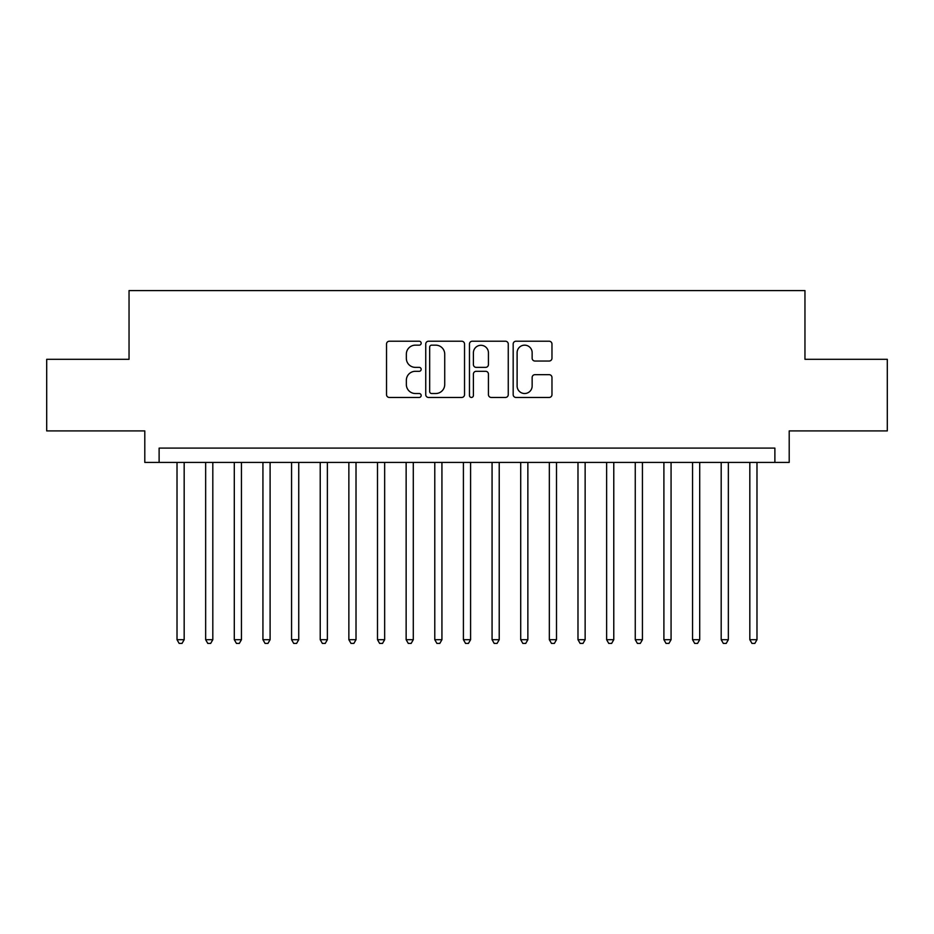 <?xml version="1.0" encoding="UTF-8"?>
<svg xmlns="http://www.w3.org/2000/svg" width="934" height="934" viewBox="0 0 934 934"><rect width="100%" height="100%" fill="white"/><g stroke="black" fill="none" stroke-linecap="round" stroke-linejoin="round"><path stroke-width="1.4" d="M421.176 343.187A1.973 1.973 0 0 0 419.214 341.225L389.338 341.225A2.814 2.814 0 0 0 386.524 344.039L386.524 394.638A2.814 2.814 0 0 0 389.338 397.452L419.214 397.452A1.973 1.973 0 0 0 421.176 395.479A1.973 1.973 0 0 0 419.214 393.518L415.338 393.518A9.001 9.001 0 0 1 406.348 384.516L406.348 380.301A9.001 9.001 0 0 1 415.338 371.3L419.214 371.3A1.973 1.973 0 0 0 421.176 369.339A1.973 1.973 0 0 0 419.214 367.366L415.338 367.366A9.001 9.001 0 0 1 406.348 358.376L406.348 354.149A9.001 9.001 0 0 1 415.338 345.16L419.214 345.16A1.973 1.973 0 0 0 421.176 343.187M549.157 361.038A2.814 2.814 0 0 0 551.971 358.236L551.971 344.039A2.814 2.814 0 0 0 549.157 341.225L515.988 341.225A2.814 2.814 0 0 0 513.175 344.039L513.175 394.638A2.814 2.814 0 0 0 515.988 397.452L549.157 397.452A2.814 2.814 0 0 0 551.971 394.638L551.971 377.488A2.814 2.814 0 0 0 549.157 374.674L534.96 374.674A2.814 2.814 0 0 0 532.147 377.488L532.147 385.987A7.519 7.519 0 0 1 524.628 393.518A7.519 7.519 0 0 1 517.109 385.987L517.109 352.678A7.519 7.519 0 0 1 524.628 345.16A7.519 7.519 0 0 1 532.147 352.678L532.147 358.236A2.814 2.814 0 0 0 534.96 361.038L549.157 361.038M774.881 462.412L789.207 462.412L789.207 430.913L887.3 430.913L887.3 359.31L804.956 359.31L804.956 290.579L129.044 290.579L129.044 359.31L46.7 359.31L46.7 430.913L144.793 430.913L144.793 462.412L774.881 462.412L774.881 448.098L159.119 448.098L159.119 462.412M464.537 344.039A2.814 2.814 0 0 0 461.735 341.225L428.554 341.225A2.814 2.814 0 0 0 425.741 344.039L425.741 394.638A2.814 2.814 0 0 0 428.554 397.452L461.735 397.452A2.814 2.814 0 0 0 464.537 394.638L464.537 344.039M472.265 341.225L505.446 341.225A2.814 2.814 0 0 1 508.259 344.039L508.259 394.638A2.814 2.814 0 0 1 505.446 397.452L491.249 397.452A2.814 2.814 0 0 1 488.435 394.638L488.435 374.114A2.814 2.814 0 0 0 485.622 371.3L476.212 371.3A2.814 2.814 0 0 0 473.398 374.114L473.398 395.479A1.973 1.973 0 0 1 471.425 397.452A1.973 1.973 0 0 1 469.463 395.479L469.463 344.039A2.814 2.814 0 0 1 472.265 341.225M431.648 345.16A1.973 1.973 0 0 0 429.675 347.121L429.675 391.544A1.973 1.973 0 0 0 431.648 393.518L435.723 393.518A9.001 9.001 0 0 0 444.724 384.516L444.724 354.149A9.001 9.001 0 0 0 435.723 345.16L431.648 345.16M488.435 352.818A7.519 7.519 0 0 0 480.917 345.3A7.519 7.519 0 0 0 473.398 352.818L473.398 364.552A2.814 2.814 0 0 0 476.212 367.366L485.622 367.366A2.814 2.814 0 0 0 488.435 364.552L488.435 352.818M177.016 462.412L177.016 639.708L184.173 639.708L184.173 462.412M184.173 639.708L182.025 643.421L179.165 643.421L177.016 639.708M205.655 462.412L205.655 639.708L212.812 639.708L212.812 462.412M212.812 639.708L210.664 643.421L207.803 643.421L205.655 639.708M234.294 462.412L234.294 639.708L241.451 639.708L241.451 462.412M241.451 639.708L239.302 643.421L236.442 643.421L234.294 639.708M262.933 462.412L262.933 639.708L270.101 639.708L270.101 462.412M270.101 639.708L267.953 643.421L265.081 643.421L262.933 639.708M291.571 462.412L291.571 639.708L298.74 639.708L298.74 462.412M298.74 639.708L296.592 643.421L293.72 643.421L291.571 639.708M320.222 462.412L320.222 639.708L327.379 639.708L327.379 462.412M327.379 639.708L325.23 643.421L322.37 643.421L320.222 639.708M348.861 462.412L348.861 639.708L356.017 639.708L356.017 462.412M356.017 639.708L353.869 643.421L351.009 643.421L348.861 639.708M377.499 462.412L377.499 639.708L384.656 639.708L384.656 462.412M384.656 639.708L382.508 643.421L379.648 643.421L377.499 639.708M406.138 462.412L406.138 639.708L413.295 639.708L413.295 462.412M413.295 639.708L411.147 643.421L408.286 643.421L406.138 639.708M434.777 462.412L434.777 639.708L441.934 639.708L441.934 462.412M441.934 639.708L439.797 643.421L436.925 643.421L434.777 639.708M463.416 462.412L463.416 639.708L470.584 639.708L470.584 462.412M470.584 639.708L468.436 643.421L465.564 643.421L463.416 639.708M492.066 462.412L492.066 639.708L499.223 639.708L499.223 462.412M499.223 639.708L497.075 643.421L494.203 643.421L492.066 639.708M520.705 462.412L520.705 639.708L527.862 639.708L527.862 462.412M527.862 639.708L525.714 643.421L522.853 643.421L520.705 639.708M549.344 462.412L549.344 639.708L556.501 639.708L556.501 462.412M556.501 639.708L554.352 643.421L551.492 643.421L549.344 639.708M577.983 462.412L577.983 639.708L585.139 639.708L585.139 462.412M585.139 639.708L582.991 643.421L580.131 643.421L577.983 639.708M606.621 462.412L606.621 639.708L613.778 639.708L613.778 462.412M613.778 639.708L611.63 643.421L608.77 643.421L606.621 639.708M635.26 462.412L635.26 639.708L642.429 639.708L642.429 462.412M642.429 639.708L640.28 643.421L637.408 643.421L635.26 639.708M663.899 462.412L663.899 639.708L671.067 639.708L671.067 462.412M671.067 639.708L668.919 643.421L666.047 643.421L663.899 639.708M692.549 462.412L692.549 639.708L699.706 639.708L699.706 462.412M699.706 639.708L697.558 643.421L694.698 643.421L692.549 639.708M721.188 462.412L721.188 639.708L728.345 639.708L728.345 462.412M728.345 639.708L726.197 643.421L723.336 643.421L721.188 639.708M749.827 462.412L749.827 639.708L756.984 639.708L756.984 462.412M756.984 639.708L754.835 643.421L751.975 643.421L749.827 639.708"/></g></svg>
